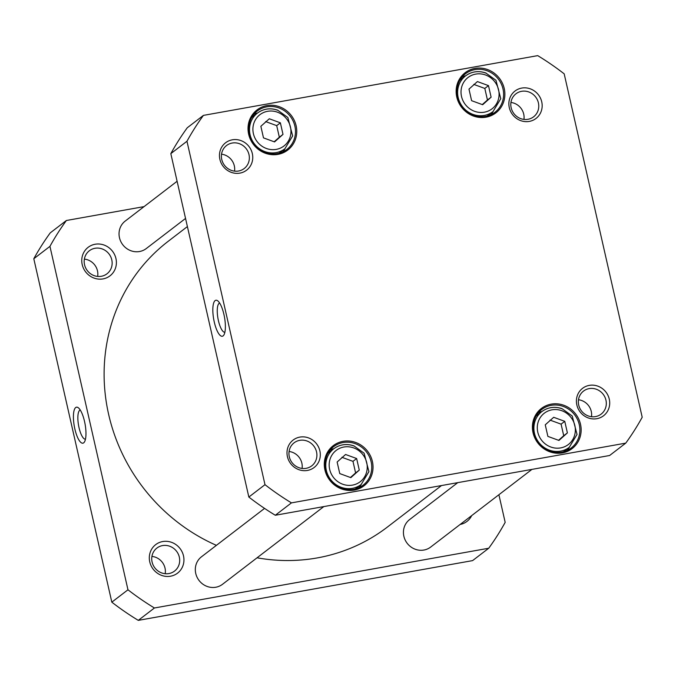 <?xml version="1.0" encoding="UTF-8"?>
<svg xmlns="http://www.w3.org/2000/svg" width="676" height="676" viewBox="0 0 676 676"><rect width="100%" height="100%" fill="white"/><g stroke="black" fill="none" stroke-linecap="round" stroke-linejoin="round"><path stroke-width="1.01" d="M216.396 545.346A180.069 169.744 -127.5 0 1 108.65 414.447A180.069 169.744 -127.5 0 1 168.147 241.349L187.396 226.578M441.496 485.554L387.34 527.094A180.069 169.744 -127.5 0 1 257.057 557.801M66.392 220.494L50.244 232.874A268.372 252.976 52.5 0 0 33.8 258.747L111.819 602.164A268.372 252.976 52.5 0 0 138.284 620.365L472.583 560.615L488.731 548.236L154.424 607.986A268.372 252.976 -127.5 0 1 127.967 589.785L49.94 246.36A268.372 252.976 -127.5 0 1 66.392 220.494L144.064 206.611M498.896 494.731L505.175 522.362A268.372 252.976 -127.5 0 1 488.731 548.236M460.162 524.449A17.965 16.934 52.5 0 0 471.671 515.619M149.759 561.891A17.965 16.934 52.5 0 0 178.472 572.378A17.965 16.934 52.5 0 0 171.653 542.363A17.965 16.934 52.5 0 0 149.759 561.891M82.21 264.595A17.965 16.934 52.5 0 0 110.923 275.073A17.965 16.934 52.5 0 0 104.104 245.058A17.965 16.934 52.5 0 0 82.21 264.595M84.542 264.713A14.5 13.672 -127.5 0 1 89.333 250.771A14.5 13.672 -127.5 0 1 111.785 259.846A14.5 13.672 -127.5 0 1 106.994 273.788A14.5 13.672 -127.5 0 1 84.542 264.713M97.648 276.416A14.5 13.672 52.5 0 0 97.471 270.822A14.5 13.672 52.5 0 0 84.373 259.119M152.092 562.018A14.5 13.672 -127.5 0 1 156.883 548.075A14.5 13.672 -127.5 0 1 179.326 557.142A14.5 13.672 -127.5 0 1 174.535 571.085A14.5 13.672 -127.5 0 1 152.092 562.018M165.189 573.721A14.5 13.672 52.5 0 0 165.02 568.119A14.5 13.672 52.5 0 0 151.923 556.416M85.463 439.206A14.83 4.453 79.9 0 1 79.016 427.612A14.83 4.453 79.9 0 1 80.25 410.019M74.842 428.897A18.294 5.492 -100.1 0 0 84.441 441.969A18.294 5.492 -100.1 0 0 85.091 424.215A18.294 5.492 -100.1 0 0 78.332 407.78A18.294 5.492 -100.1 0 0 74.842 428.897M33.8 258.747L49.94 246.36M111.819 602.164L127.967 589.785M138.284 620.365L154.424 607.986M177.104 181.269L125.195 221.086A17.314 16.325 52.5 0 0 122.779 244.754A17.314 16.325 52.5 0 0 146.269 248.557L185.545 218.433M264.561 508.403L201.465 556.804A17.314 16.325 52.5 0 0 199.057 580.473A17.314 16.325 52.5 0 0 222.539 584.275L323.821 506.586M457.753 482.647L409.58 519.607A17.314 16.325 52.5 0 0 407.172 543.276A17.314 16.325 52.5 0 0 430.654 547.078L531.936 469.389M553.686 417.295L564.764 421.334L567.392 432.91L558.951 440.439L547.881 436.392L545.253 424.824L553.686 417.295M269.301 118.773L280.371 122.821L282.999 134.389L274.557 141.918L263.488 137.879L260.86 126.302L269.301 118.773M477.417 81.576L488.486 85.624L491.114 97.192L482.672 104.721L471.603 100.682L468.975 89.105L477.417 81.576M345.571 454.492L356.641 458.531L359.277 470.107L350.836 477.636L339.766 473.589L337.13 462.021L345.571 454.492M642.2 417.253L564.181 73.836A268.372 252.976 52.5 0 0 537.716 55.635L203.417 115.385A268.372 252.976 52.5 0 0 186.965 141.259L264.992 484.675A268.372 252.976 52.5 0 0 291.449 502.876L625.756 443.126A268.372 252.976 52.5 0 0 642.2 417.253M580.515 424.274A25.282 23.829 52.5 0 0 540.107 409.521A25.282 23.829 52.5 0 0 549.706 451.754A25.282 23.829 52.5 0 0 580.515 424.274M296.13 125.753A25.282 23.829 52.5 0 0 255.722 110.999A25.282 23.829 52.5 0 0 265.322 153.232A25.282 23.829 52.5 0 0 296.13 125.753M609.279 399.144A17.272 16.283 52.5 0 0 581.673 389.063A17.272 16.283 52.5 0 0 588.23 417.92A17.272 16.283 52.5 0 0 609.279 399.144M252.325 153.57A17.272 16.283 52.5 0 0 224.719 143.489A17.272 16.283 52.5 0 0 231.276 172.346A17.272 16.283 52.5 0 0 252.325 153.57M541.738 101.839A17.272 16.283 52.5 0 0 514.132 91.759A17.272 16.283 52.5 0 0 520.689 120.624A17.272 16.283 52.5 0 0 541.738 101.839M319.875 450.867A17.272 16.283 52.5 0 0 292.26 440.786A17.272 16.283 52.5 0 0 298.817 469.651A17.272 16.283 52.5 0 0 319.875 450.867M504.245 88.556A25.282 23.829 52.5 0 0 463.837 73.802A25.282 23.829 52.5 0 0 473.437 116.035A25.282 23.829 52.5 0 0 504.245 88.556M372.4 461.471A25.282 23.829 52.5 0 0 331.992 446.718A25.282 23.829 52.5 0 0 341.591 488.951A25.282 23.829 52.5 0 0 372.4 461.471M567.392 432.91L563.725 435.724L561.088 424.148L550.019 420.109M561.088 424.148L564.764 421.334M558.562 440.296L563.725 435.724M491.114 97.192L487.447 100.006L484.819 88.438L473.749 84.39M484.819 88.438L488.486 85.624M482.284 104.577L487.447 100.006M359.277 470.107L355.601 472.921L352.973 461.345L341.904 457.306M352.973 461.345L356.641 458.531M350.447 477.493L355.601 472.921M282.999 134.389L279.332 137.203L276.704 125.635L265.634 121.587M276.704 125.635L280.371 122.821M274.169 141.774L279.332 137.203M224.871 332.271A14.83 4.453 79.9 0 1 217.968 318.438A14.83 4.453 79.9 0 1 219.658 303.076M223.942 314.526A18.294 5.492 -100.1 0 0 217.748 300.845A18.294 5.492 -100.1 0 0 213.701 319.207A18.294 5.492 -100.1 0 0 223.857 335.034A18.294 5.492 -100.1 0 0 223.942 314.526M186.965 141.259L170.825 153.638L248.844 497.054A268.372 252.976 52.5 0 0 275.309 515.256L609.608 455.506L625.756 443.126M264.992 484.675L248.844 497.054M371.149 461.852A24.243 22.849 -127.5 0 1 363.139 485.157A24.243 22.849 -127.5 0 1 330.26 479.825A24.243 22.849 -127.5 0 1 333.631 446.692A24.243 22.849 -127.5 0 1 371.149 461.852M333.893 448.67A24.243 22.849 52.5 0 0 330.192 449.988M359.057 487.624A24.243 22.849 52.5 0 0 361.297 484.388M579.264 424.655A24.243 22.849 -127.5 0 1 571.254 447.96A24.243 22.849 -127.5 0 1 538.375 442.636A24.243 22.849 -127.5 0 1 541.746 409.495A24.243 22.849 -127.5 0 1 579.264 424.655M542.017 411.473A24.243 22.849 52.5 0 0 538.307 412.791M567.172 450.427A24.243 22.849 52.5 0 0 569.412 447.191M502.995 88.945A24.243 22.849 -127.5 0 1 494.984 112.241A24.243 22.849 -127.5 0 1 462.097 106.918A24.243 22.849 -127.5 0 1 465.477 73.777A24.243 22.849 -127.5 0 1 502.995 88.945M465.739 75.754A24.243 22.849 52.5 0 0 462.038 77.081M490.903 114.709A24.243 22.849 52.5 0 0 493.142 111.472M294.88 126.133A24.243 22.849 -127.5 0 1 286.869 149.438A24.243 22.849 -127.5 0 1 253.982 144.115A24.243 22.849 -127.5 0 1 257.362 110.974A24.243 22.849 -127.5 0 1 294.88 126.133M257.624 112.951A24.243 22.849 52.5 0 0 253.922 114.278M282.788 151.906A24.243 22.849 52.5 0 0 285.027 148.669M203.417 115.385L187.269 127.764A268.372 252.976 52.5 0 0 170.825 153.638M316.537 451.898A14.5 13.672 -127.5 0 1 311.746 465.84A14.5 13.672 -127.5 0 1 292.074 462.654A14.5 13.672 -127.5 0 1 294.094 442.822A14.5 13.672 -127.5 0 1 316.537 451.898M302.079 468.434A14.5 13.672 52.5 0 0 301.859 463.153A14.5 13.672 52.5 0 0 289.083 451.483M605.949 400.167A14.5 13.672 -127.5 0 1 601.158 414.109A14.5 13.672 -127.5 0 1 581.478 410.923A14.5 13.672 -127.5 0 1 583.498 391.1A14.5 13.672 -127.5 0 1 605.949 400.167M591.492 416.712A14.5 13.672 52.5 0 0 591.272 411.43A14.5 13.672 52.5 0 0 578.487 399.761M538.4 102.87A14.5 13.672 -127.5 0 1 533.609 116.813A14.5 13.672 -127.5 0 1 513.937 113.627A14.5 13.672 -127.5 0 1 515.957 93.795A14.5 13.672 -127.5 0 1 538.4 102.87M523.942 119.407A14.5 13.672 52.5 0 0 523.723 114.126A14.5 13.672 52.5 0 0 510.946 102.456M248.988 154.593A14.5 13.672 -127.5 0 1 244.197 168.535A14.5 13.672 -127.5 0 1 224.525 165.35A14.5 13.672 -127.5 0 1 226.544 145.526A14.5 13.672 -127.5 0 1 248.988 154.593M234.538 171.129A14.5 13.672 52.5 0 0 234.319 165.848A14.5 13.672 52.5 0 0 221.534 154.187M291.449 502.876L275.309 515.256M561.84 410.721A19.739 18.607 -127.5 0 1 569.336 443.701A19.739 18.607 -127.5 0 1 537.783 432.175A19.739 18.607 -127.5 0 1 561.84 410.721M277.456 112.199A19.739 18.607 -127.5 0 1 284.942 145.179A19.739 18.607 -127.5 0 1 253.399 133.662A19.739 18.607 -127.5 0 1 277.456 112.199M485.571 75.002A19.739 18.607 -127.5 0 1 493.058 107.983A19.739 18.607 -127.5 0 1 461.514 96.465A19.739 18.607 -127.5 0 1 485.571 75.002M353.725 447.918A19.739 18.607 -127.5 0 1 361.221 480.898A19.739 18.607 -127.5 0 1 329.668 469.372A19.739 18.607 -127.5 0 1 353.725 447.918M561.883 408.735A22.511 21.218 52.5 0 0 541.89 411.566A22.511 21.218 52.5 0 0 538.747 442.341A22.511 21.218 52.5 0 0 569.285 447.292L577.042 434.431L572.226 416.01L562.06 408.684C554.709 406.217 547.982 407.172 541.89 411.566L536.076 416.027M485.613 73.016A22.511 21.218 52.5 0 0 465.612 75.856A22.511 21.218 52.5 0 0 462.477 106.631A22.511 21.218 52.5 0 0 493.015 111.574L500.772 98.713L495.956 80.3L485.782 72.966C478.439 70.498 471.713 71.462 465.612 75.856L459.798 80.309M353.768 445.932A22.511 21.218 52.5 0 0 333.767 448.763A22.511 21.218 52.5 0 0 330.632 479.537A22.511 21.218 52.5 0 0 361.17 484.481L368.927 471.628L364.11 453.207L353.945 445.881C346.594 443.405 339.867 444.369 333.767 448.763L327.961 453.224M277.49 110.213A22.511 21.218 52.5 0 0 257.497 113.053A22.511 21.218 52.5 0 0 254.362 143.819A22.511 21.218 52.5 0 0 284.9 148.771L292.657 135.91L287.841 117.489L277.667 110.163C270.315 107.695 263.598 108.659 257.497 113.053L251.683 117.506M569.285 447.292L563.471 451.745M493.015 111.574L487.202 116.027M361.17 484.481L355.356 488.942M284.9 148.771L279.087 153.224"/></g></svg>
